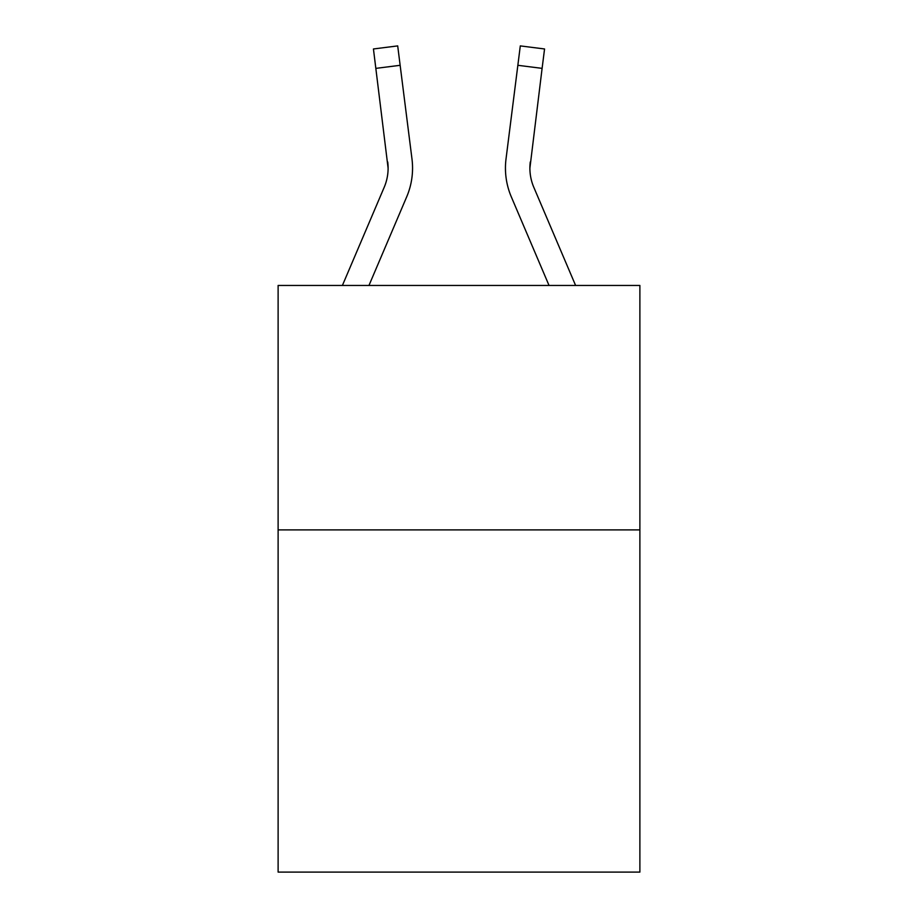 <?xml version="1.0" encoding="UTF-8"?>
<svg xmlns="http://www.w3.org/2000/svg" width="918" height="918" viewBox="0 0 918 918"><rect width="100%" height="100%" fill="white"/><g stroke="black" fill="none" stroke-linecap="round" stroke-linejoin="round"><path stroke-width="1.38" d="M639.88 529.893L639.88 872.1L278.12 872.1L278.12 285.452L639.88 285.452L639.88 529.893L278.12 529.893M388.107 168.201L387.729 161.993A48.883 48.883 -32.5 0 1 384.206 187.272L342.403 285.452L384.206 187.272A48.883 48.883 -37.5 0 0 388.107 168.212L373.442 48.964L397.701 45.9L400.145 65.304L375.898 68.368M412.469 171.677L412.561 168.694L412.469 171.677M368.967 285.452L406.697 196.842A73.337 73.337 -32.5 0 0 411.975 158.929L400.145 65.304M549.033 285.452L511.303 196.842A73.337 73.337 32.5 0 1 506.025 158.929L520.299 45.9L544.558 48.964L520.299 45.9L544.558 48.964L542.102 68.368L517.855 65.304M575.597 285.452L533.794 187.272A48.883 48.883 32.5 0 1 529.893 168.201L542.102 68.368M529.893 168.212L530.271 161.993A48.883 48.883 32.5 0 0 533.794 187.272A48.883 48.883 32.5 0 1 529.893 168.201A48.883 48.883 32.5 0 0 533.794 187.272A48.883 48.883 32.5 0 1 529.893 168.201A48.883 48.883 32.5 0 0 533.794 187.272A48.883 48.883 32.5 0 1 529.893 168.201A48.883 48.883 32.5 0 0 533.794 187.272A48.883 48.883 32.5 0 1 529.893 168.201A48.883 48.883 32.5 0 0 533.794 187.272A48.883 48.883 32.5 0 1 529.893 168.201A48.883 48.883 32.5 0 0 533.794 187.272A48.883 48.883 32.5 0 1 529.893 168.201A48.883 48.883 32.5 0 0 533.794 187.272A48.883 48.883 32.5 0 1 529.893 168.201A48.883 48.883 32.5 0 0 533.794 187.272A48.883 48.883 32.5 0 1 529.893 168.201A48.883 48.883 32.5 0 0 533.794 187.272A48.883 48.883 32.5 0 1 529.893 168.201A48.883 48.883 32.5 0 0 533.794 187.272M412.561 168.086L412.469 171.7L412.561 168.086M411.608 155.991L411.975 158.929M373.442 48.964L397.701 45.9M505.439 168.086L505.531 171.7L505.439 168.086M506.025 158.929L506.392 155.991M544.558 48.964L520.299 45.9"/></g></svg>
